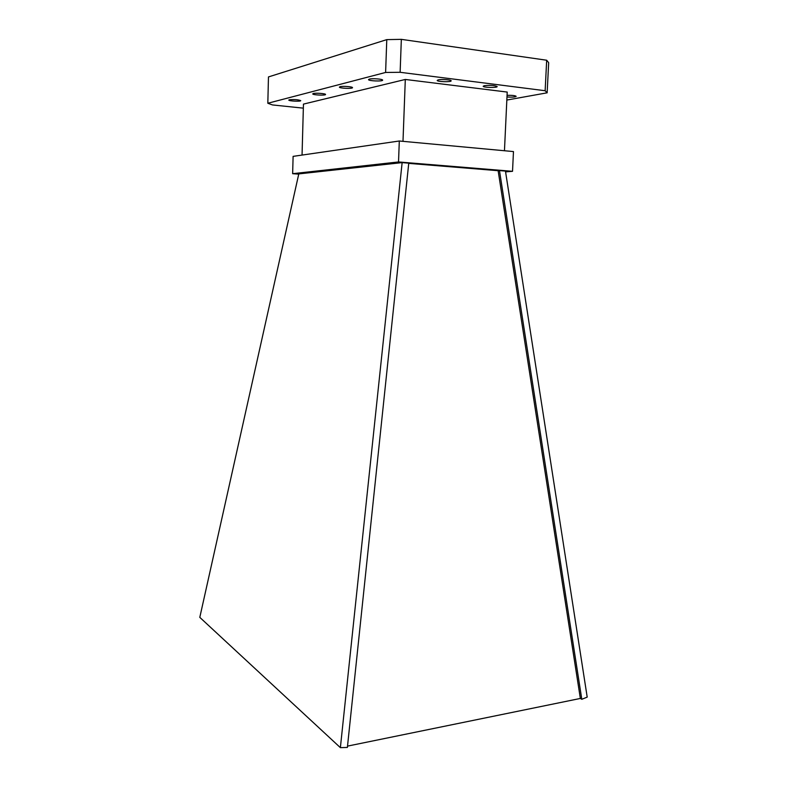 <?xml version="1.0" encoding="UTF-8"?>
<svg xmlns="http://www.w3.org/2000/svg" width="787" height="787" viewBox="0 0 787 787"><rect width="100%" height="100%" fill="white"/><g stroke="black" fill="none" stroke-linecap="round" stroke-linejoin="round"><path stroke-width="1.18" d="M402.137 162.614L298.794 173.897L199.8 617.362L340.377 747.65L347.382 747.434L408.758 163.155L402.137 162.614L340.377 747.65M581.8 699.299L587.2 697.115L505.461 171.084L499.479 170.592L581.8 699.299L580.353 698.453L347.52 746.115M580.353 698.453L498.141 170.7L408.738 163.381M499.479 170.592L498.141 170.7M505.588 171.871L512.524 171.31L398.527 161.955L292.646 173.691L298.735 174.134M292.646 173.691L293.108 156.367L399.304 141.001L513.468 151.576L512.524 171.31M398.527 161.955L399.304 141.001M302.051 155.069L303.457 104.11L405.305 79.457L507.212 92.069L504.457 150.75M405.305 79.457L402.993 141.345M438.221 79.88C441.458 79.034 451.551 79.782 451.158 80.835C451.413 82.242 436.834 81.799 437.208 80.412L438.221 79.88M289.282 99.772C294.387 99.319 298.204 99.615 300.742 100.647C300.988 101.69 288.495 101.08 288.79 100.067L289.282 99.772M484.359 85.675C490.537 85.075 494.807 85.37 497.168 86.57C497.423 87.947 482.815 87.593 483.188 86.226L484.359 85.675M507.064 95.306C512.239 95.227 515.269 95.581 516.174 96.348C515.18 97.086 512.121 97.293 506.985 96.998M313.334 93.535C315.813 92.787 325.907 93.574 325.543 94.479C325.798 95.64 312.419 95.02 312.744 93.879L313.334 93.535M340.063 86.708C342.729 85.911 352.881 86.698 352.507 87.672C352.763 88.921 339.059 88.331 339.394 87.101L340.063 86.708M369.329 79.123C372.32 78.228 383.043 79.074 382.63 80.156C382.905 81.582 368.149 80.992 368.523 79.595L369.329 79.123M303.349 108.153L272.459 104.937L267.826 103.254L385.61 72.453L400.13 72.296L545.135 90.721L547.142 92.817L506.838 100.057M267.826 103.254L268.465 76.929L386.781 39.625L401.34 39.35L546.68 60.225L548.677 62.694L547.142 92.817M386.781 39.625L385.61 72.453M401.34 39.35L400.13 72.296M546.68 60.225L545.135 90.721"/></g></svg>
